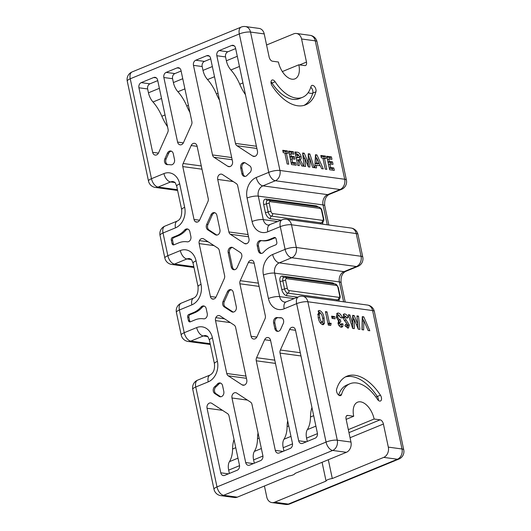 <?xml version="1.0" encoding="UTF-8"?>
<svg xmlns="http://www.w3.org/2000/svg" width="531" height="531" viewBox="0 0 531 531"><rect width="100%" height="100%" fill="white"/><g stroke="black" fill="none" stroke-linecap="round" stroke-linejoin="round"><path stroke-width="0.8" d="M322.078 462.302L326.067 481.086A5.091 1.301 168 0 1 332.3 478.524L328.311 459.74M278.397 317.697A4.069 3.206 -82.3 0 0 274.859 323.027L276.087 328.782A4.069 3.206 -82.3 0 0 278.038 331.371M280.74 329.147A4.069 3.206 97.7 0 1 277.408 331.364A4.069 3.206 97.7 0 1 274.839 328.609L273.618 322.861A4.069 3.206 97.7 0 1 277.282 317.545A4.069 3.206 97.7 0 1 277.328 317.551A24.433 19.229 -82.3 0 0 277.62 317.591A24.433 19.229 -82.3 0 0 280.514 317.704A4.069 3.206 97.7 0 1 280.999 317.724A4.069 3.206 97.7 0 1 283.229 323.578L280.74 329.147M158.55 152.868A4.069 3.206 97.7 0 1 155.218 155.085A4.069 3.206 97.7 0 1 152.649 152.337L138.93 87.774A4.069 3.206 97.7 0 1 141.226 82.637L153.691 77.513A4.069 3.206 97.7 0 1 155.059 77.334A4.069 3.206 97.7 0 1 157.627 80.088L168.075 129.245A4.069 3.206 97.7 0 1 167.743 132.345L158.55 152.868M256.878 148.461L236.965 145.753A4.069 3.206 97.7 0 1 235.472 143.41L216.84 55.742A4.069 3.206 97.7 0 1 219.137 50.611L231.602 45.487A4.069 3.206 97.7 0 1 232.97 45.301A4.069 3.206 97.7 0 1 235.538 48.056L257.449 151.123A4.069 3.206 97.7 0 1 253.785 156.439A4.069 3.206 97.7 0 1 252.703 156.034L254.926 156.333M240.682 167.909A4.069 3.206 97.7 0 1 244.346 162.599A4.069 3.206 97.7 0 1 245.422 163.004L249.696 165.791A4.069 3.206 97.7 0 1 249.709 172.774A24.433 19.229 -82.3 0 0 247.094 175.31A4.069 3.206 97.7 0 1 244.472 176.418A4.069 3.206 97.7 0 1 241.904 173.664L240.682 167.909L241.924 168.081L243.152 173.829A4.069 3.206 -82.3 0 0 245.103 176.425M244.957 162.758A4.069 3.206 -82.3 0 0 241.924 168.081M209.307 56.094L206.672 55.735A4.069 3.206 97.7 0 1 208.039 55.549A4.069 3.206 97.7 0 1 210.608 58.304L232.512 161.371A4.069 3.206 97.7 0 1 228.848 166.688A4.069 3.206 97.7 0 1 227.772 166.283L229.996 166.581M233.195 181.549L217.717 179.445A4.069 3.206 97.7 0 1 221.381 174.128A4.069 3.206 97.7 0 1 222.462 174.533L236.229 183.527A4.069 3.206 97.7 0 1 237.722 185.877L248.966 238.764A4.069 3.206 97.7 0 1 248.687 241.731A4.069 3.206 97.7 0 1 245.415 243.822A4.069 3.206 97.7 0 1 244.34 243.417L246.563 243.716M214.929 212.785A4.069 3.206 -82.3 0 0 212.227 215.009L207.94 224.593A4.069 3.206 -82.3 0 0 209.095 230.042L216.442 234.841A4.069 3.206 -82.3 0 0 216.907 235.08M212.227 215.009L210.986 214.843A4.069 3.206 97.7 0 1 214.312 212.619A4.069 3.206 97.7 0 1 216.88 215.374L219.94 229.764A4.069 3.206 97.7 0 1 216.276 235.074A4.069 3.206 97.7 0 1 215.201 234.669L216.442 234.841M231.297 289.793A4.069 3.206 -82.3 0 0 228.595 292.017L224.308 301.601A4.069 3.206 -82.3 0 0 225.463 307.044L232.81 311.843A4.069 3.206 -82.3 0 0 233.282 312.089M228.595 292.017L227.354 291.844A4.069 3.206 97.7 0 1 230.68 289.627A4.069 3.206 97.7 0 1 233.255 292.382L236.308 306.765A4.069 3.206 97.7 0 1 232.644 312.082A4.069 3.206 97.7 0 1 231.569 311.677L232.81 311.843M230.368 322.616L215.526 320.605A4.069 3.206 97.7 0 1 215.805 317.631A4.069 3.206 97.7 0 1 219.077 315.54A4.069 3.206 97.7 0 1 220.153 315.952L234.125 325.072A4.069 3.206 97.7 0 1 235.618 327.415L246.776 379.924A4.069 3.206 97.7 0 1 243.112 385.234A4.069 3.206 97.7 0 1 242.036 384.829L244.26 385.134M214 245.607L199.158 243.596A4.069 3.206 97.7 0 1 199.437 240.629A4.069 3.206 97.7 0 1 202.709 238.538A4.069 3.206 97.7 0 1 203.785 238.943L217.756 248.063A4.069 3.206 97.7 0 1 219.25 250.413L224.593 275.576A4.069 3.206 97.7 0 1 224.261 278.675L216.104 296.889A4.069 3.206 97.7 0 1 212.772 299.112A4.069 3.206 97.7 0 1 211.796 298.767L213.807 299.039M197.127 146.337L191.167 145.534A4.069 3.206 97.7 0 1 194.499 143.31A4.069 3.206 97.7 0 1 197.067 146.065L208.225 198.567A4.069 3.206 97.7 0 1 207.893 201.667L199.736 219.887A4.069 3.206 97.7 0 1 196.404 222.104A4.069 3.206 97.7 0 1 195.428 221.759L197.439 222.031M179.697 68.267L177.069 67.908A4.069 3.206 97.7 0 1 178.429 67.722A4.069 3.206 97.7 0 1 180.998 70.477L191.857 121.566A4.069 3.206 97.7 0 1 191.525 124.659L183.48 142.62A4.069 3.206 97.7 0 1 180.155 144.837A4.069 3.206 97.7 0 1 177.586 142.082L183.361 142.872M232.459 247.446A4.069 3.206 -82.3 0 0 229.432 252.769L232.485 267.153A4.069 3.206 -82.3 0 0 234.443 269.741M229.432 252.769L228.184 252.597A4.069 3.206 97.7 0 1 231.848 247.28A4.069 3.206 97.7 0 1 232.923 247.692L240.277 252.49A4.069 3.206 97.7 0 1 241.432 257.933L237.138 267.518A4.069 3.206 97.7 0 1 233.813 269.735A4.069 3.206 97.7 0 1 231.244 266.98L232.485 267.153M254.17 263.263L248.389 262.473A4.069 3.206 97.7 0 1 251.721 260.256A4.069 3.206 97.7 0 1 252.696 260.602A4.069 3.206 97.7 0 1 254.09 262.885L265.334 315.772A4.069 3.206 97.7 0 1 264.996 318.865L256.958 336.827A4.069 3.206 97.7 0 1 253.626 339.043A4.069 3.206 97.7 0 1 251.057 336.296L256.838 337.079M171.327 151.156A4.069 3.206 -82.3 0 0 168.632 153.386L167.384 153.213A4.069 3.206 97.7 0 1 170.716 150.996A4.069 3.206 97.7 0 1 173.285 153.751L174.507 159.499A4.069 3.206 97.7 0 1 170.843 164.816A4.069 3.206 97.7 0 1 170.796 164.809A24.433 19.229 -82.3 0 0 170.504 164.769A24.433 19.229 -82.3 0 0 167.61 164.65A4.069 3.206 97.7 0 1 167.126 164.637A4.069 3.206 97.7 0 1 164.895 158.782L166.137 158.948A4.069 3.206 -82.3 0 0 167.776 164.643M190.875 236.507A4.069 3.206 97.7 0 1 187.211 241.824A4.069 3.206 97.7 0 1 187.164 241.817A24.433 19.229 -82.3 0 0 186.872 241.771A24.433 19.229 -82.3 0 0 178.675 242.879L174.002 244.804A2.038 1.6 97.7 0 1 173.318 244.897A2.038 1.6 97.7 0 1 172.031 243.517L171.301 240.052A2.038 1.6 97.7 0 1 172.449 237.49L177.122 235.565A24.433 19.229 -82.3 0 0 184.662 230.042A4.069 3.206 97.7 0 1 187.284 228.934A4.069 3.206 97.7 0 1 189.852 231.689L190.875 236.507M207.243 313.516A4.069 3.206 97.7 0 1 203.579 318.832A4.069 3.206 97.7 0 1 203.532 318.819A24.433 19.229 -82.3 0 0 203.24 318.779A24.433 19.229 -82.3 0 0 195.043 319.888L190.37 321.806A2.038 1.6 97.7 0 1 189.686 321.899A2.038 1.6 97.7 0 1 188.405 320.525L187.669 317.06A2.038 1.6 97.7 0 1 188.817 314.491L193.49 312.573A24.433 19.229 -82.3 0 0 201.03 307.051A4.069 3.206 97.7 0 1 203.652 305.942A4.069 3.206 97.7 0 1 206.22 308.697L207.243 313.516M262.029 240.689A4.069 3.206 -82.3 0 0 258.491 246.019L259.52 250.838A4.069 3.206 -82.3 0 0 261.478 253.426M263.462 252.318A4.069 3.206 97.7 0 1 260.84 253.42A4.069 3.206 97.7 0 1 258.272 250.672L257.25 245.853A4.069 3.206 97.7 0 1 260.913 240.536A4.069 3.206 97.7 0 1 260.96 240.543A24.433 19.229 -82.3 0 0 261.252 240.583A24.433 19.229 -82.3 0 0 269.449 239.481L274.122 237.556A2.038 1.6 97.7 0 1 274.806 237.463A2.038 1.6 97.7 0 1 276.093 238.844L276.83 242.309A2.038 1.6 97.7 0 1 275.675 244.871L271.002 246.796A24.433 19.229 -82.3 0 0 263.462 252.318M217.411 361.352A8.144 2.084 -12 0 0 214.424 363.722L209.433 340.232A8.144 2.084 -12 0 1 212.42 337.862L217.411 361.352A16.288 12.817 -82.3 0 1 208.218 381.875L195.753 386.999L216.993 486.92A8.144 2.084 168 0 0 214.006 489.29A8.144 8.144 0 0 0 220.876 495.662L234.569 497.52A8.144 6.412 -82.3 0 0 237.304 497.155L288.725 476.015A5.091 1.301 168 0 0 294.957 473.453L346.378 452.312A8.144 6.412 -82.3 0 0 350.971 442.051L346.066 418.952A4.069 2.283 -112.3 0 1 347.002 415.521A4.069 2.283 -112.3 0 1 347.732 415.434L353.712 416.251A16.693 9.372 -112.3 0 1 357.569 402.193A16.693 9.372 -112.3 0 1 374.123 419.019L380.103 419.829A4.069 2.283 -112.3 0 1 383.409 424.017L388.32 447.122A8.144 6.412 97.7 0 1 383.721 457.383L332.3 478.524M380.428 395.197A4.069 2.283 -112.3 0 1 380.475 401.005A4.069 2.283 -112.3 0 1 377.422 399.272A36.646 20.576 67.7 0 0 349.982 383.74A36.646 20.576 67.7 0 0 341.572 394.407A4.069 2.283 -112.3 0 1 340.637 395.595A4.069 2.283 -112.3 0 1 337.543 393.796A4.069 2.283 -112.3 0 1 336.608 389.25A44.79 25.149 -112.3 0 1 346.889 376.207A44.79 25.149 -112.3 0 1 380.428 395.197L377.309 396.478A4.069 2.283 -112.3 0 1 378.411 400.42M329.393 323.08L331.178 323.326L330.72 325.443L328.304 325.118L325.437 311.637L327.003 311.85L329.393 323.08L327.992 323.658M331.609 316.164L334.623 316.576L335.101 318.826L332.087 318.414L331.609 316.164M338.758 315.46C337.948 315.414 337.63 316.011 337.802 317.239C338.42 318.839 339.282 319.662 340.391 319.708L340.869 321.952L340.032 322.058L339.548 323.392L340.995 324.753L339.136 325.423L340.696 324.786L341.46 323.711L343.019 323.923L342.86 326.207L342.024 327.116L341.201 327.202C339.721 326.857 338.659 325.569 338.015 323.339L338.579 320.671L336.236 317.007L337.304 313.157L338.327 313.051C340.159 313.502 341.44 315.129 342.183 317.936L340.623 317.724L338.758 315.46L336.74 316.151L336.216 316.894M345.196 316.337L344.473 317.478L349.325 324.985L348.489 328.019L347.765 328.092L344.904 325.616L345.721 324.122L347.52 325.656L345.708 326.313L347.267 325.676L347.785 324.886L344.493 320.618L342.94 317.405L343.829 314.013L344.738 313.921C346.039 314.179 347.161 315.255 348.097 317.166L346.989 318.255L345.196 316.337L342.94 317.412M356.925 315.912L358.505 316.124L359.899 329.406L358.279 329.18L354.29 319.516L354.283 328.643L352.677 328.423L348.343 314.744L349.922 314.963L352.664 323.598L352.664 315.334L354.19 315.54L357.801 324.295L356.925 315.912M362.281 316.642L363.788 316.841L369.808 330.747L368.136 330.521L363.861 320.644L363.649 329.91L361.983 329.685L362.281 316.642M324.049 317.863L324.481 323.153L323.479 324.6L322.649 324.68C320.22 323.571 318.719 321.069 318.155 317.186L318.693 310.589L319.596 310.509C321.998 311.571 323.485 314.02 324.049 317.863L322.649 318.441M264.219 33.918L250.526 32.059A8.144 6.412 97.7 0 0 245.388 26.55L259.082 28.408A8.144 6.412 97.7 0 1 264.219 33.918L269.131 57.016A4.069 2.283 -112.3 0 0 272.443 61.204L278.417 62.014A16.693 9.372 -112.3 0 0 294.97 78.847A16.693 9.372 -112.3 0 0 298.834 64.789L304.807 65.598A4.069 2.283 -112.3 0 0 305.537 65.512A4.069 2.283 -112.3 0 0 306.48 62.087L301.568 38.982A8.144 6.412 -82.3 0 0 296.431 33.48A8.144 6.412 -82.3 0 0 293.696 33.845L266.575 44.996M264.425 486.004L266.781 497.082A8.144 6.412 97.7 0 0 271.918 502.591A8.144 6.412 97.7 0 0 274.646 502.22L326.067 481.086M295.528 330.295L289.574 329.492A4.069 3.206 97.7 0 1 292.906 327.269A4.069 3.206 97.7 0 1 295.475 330.023L317.379 433.09A4.069 3.206 97.7 0 1 315.082 438.221L302.617 443.345A4.069 3.206 97.7 0 1 301.25 443.531A4.069 3.206 97.7 0 1 298.681 440.776L280.049 353.115A4.069 3.206 97.7 0 1 280.381 350.015L300.294 352.717M317.465 433.635L306.579 438.108A12.213 6.857 -112.3 0 1 307.356 429.639A32.577 18.293 67.7 0 0 310.482 416.994A34.615 19.435 -112.3 0 1 311.949 407.549M306.579 438.108L307.283 441.427M292.535 443.883L283.202 447.719A12.213 6.857 -112.3 0 1 283.985 439.243A32.577 18.293 67.7 0 0 287.105 426.605A34.615 19.435 -112.3 0 1 287.649 420.771M275.456 363.403L256.267 360.795L275.31 450.388L282.963 451.423M283.202 447.719L283.912 451.038M275.31 450.388A4.069 3.206 97.7 0 0 277.879 453.142A4.069 3.206 97.7 0 0 279.246 452.956L290.152 448.469A4.069 3.206 97.7 0 0 292.448 443.339L270.544 340.271A4.069 3.206 97.7 0 0 267.969 337.524A4.069 3.206 97.7 0 0 264.644 339.74L256.599 357.702L274.766 360.164M262.925 456.056L253.599 459.886A12.213 6.857 -112.3 0 1 254.376 451.416A32.577 18.293 67.7 0 0 257.502 438.772A34.615 19.435 -112.3 0 1 258.046 432.938M247.459 400.095L231.981 397.991L245.7 462.554L253.36 463.596M253.599 459.886L254.303 463.205M245.7 462.554A4.069 3.206 97.7 0 0 248.269 465.309A4.069 3.206 97.7 0 0 249.636 465.123L260.542 460.642A4.069 3.206 97.7 0 0 262.845 455.512L251.986 404.423A4.069 3.206 97.7 0 0 250.493 402.08L236.72 393.086A4.069 3.206 97.7 0 0 235.645 392.681A4.069 3.206 97.7 0 0 231.981 397.991M239.554 465.66L228.669 470.141A12.213 6.857 -112.3 0 1 229.445 461.665A32.577 18.293 67.7 0 0 232.571 449.02A34.615 19.435 -112.3 0 1 234.038 439.575M220.77 472.802L207.05 408.246A4.069 3.206 97.7 0 1 210.714 402.929A4.069 3.206 97.7 0 1 211.789 403.334L227.527 413.609A4.069 3.206 97.7 0 1 229.02 415.959L239.468 465.116A4.069 3.206 97.7 0 1 237.171 470.247L224.706 475.378A4.069 3.206 97.7 0 1 223.339 475.557A4.069 3.206 97.7 0 1 220.77 472.802L228.43 473.844M228.669 470.141L229.372 473.46M167.53 126.683A34.615 19.435 -112.3 0 1 161.842 116.262A32.577 18.293 67.7 0 0 152.994 101.998A12.213 6.857 -112.3 0 1 148.461 92.806L159.38 88.319M157.74 80.619L149.941 83.825A4.069 3.206 -82.3 0 0 147.645 88.956L148.461 92.806M189.899 112.346A34.615 19.435 -112.3 0 1 186.773 106.014A32.577 18.293 67.7 0 0 177.925 91.75A12.213 6.857 -112.3 0 1 173.391 82.557L182.75 78.707M181.111 71.008L174.872 73.577A4.069 3.206 -82.3 0 0 172.575 78.707L173.391 82.557M172.575 78.707L163.86 77.519L177.586 142.082M219.509 100.18A34.615 19.435 -112.3 0 1 216.376 93.848A32.577 18.293 67.7 0 0 207.535 79.577A12.213 6.857 -112.3 0 1 203.001 70.384L212.36 66.541M210.721 58.835L204.481 61.404A4.069 3.206 -82.3 0 0 202.178 66.534L203.001 70.384M202.178 66.534L193.47 65.353L212.513 154.939L231.702 157.548M245.441 94.657A34.615 19.435 -112.3 0 1 239.753 84.237A32.577 18.293 67.7 0 0 230.905 69.973A12.213 6.857 -112.3 0 1 226.372 60.78L237.291 56.293M235.651 48.587L227.852 51.792A4.069 3.206 -82.3 0 0 225.556 56.93L226.372 60.78M275.41 237.709A2.038 1.6 -82.3 0 0 275.37 237.729L270.691 239.647A24.433 19.229 97.7 0 1 262.5 240.755L261.252 240.583M204.262 306.108A4.069 3.206 -82.3 0 0 202.271 307.217A24.433 19.229 97.7 0 1 194.731 312.739L190.058 314.664A2.038 1.6 -82.3 0 0 188.91 317.226L189.647 320.691A2.038 1.6 -82.3 0 0 190.33 321.826M187.894 229.1A4.069 3.206 -82.3 0 0 185.903 230.208A24.433 19.229 97.7 0 1 178.363 235.731L173.69 237.656A2.038 1.6 -82.3 0 0 172.542 240.224L173.279 243.689A2.038 1.6 -82.3 0 0 173.962 244.818M305.617 166.482L304.031 166.269L302.637 152.988L304.263 153.213L308.252 162.878L308.252 153.751L309.858 153.97L314.199 167.65L312.613 167.431L309.878 158.796L309.872 167.059L308.345 166.853L304.734 158.099L305.617 166.482M299.338 165.632L297.778 165.42L294.911 151.939L296.736 152.191C298.694 152.098 300.148 153.532 301.09 156.499C301.442 158.238 301.15 159.333 300.214 159.778L303.533 166.196L301.794 165.964L298.621 159.831L298.09 159.758L299.338 165.632M284.815 152.921L283.249 152.709L282.738 150.286L287.424 150.923L287.941 153.346L286.375 153.134L288.725 164.192L287.165 163.979L284.815 152.921M296.212 165.207L291.519 164.57L288.658 151.096L293.351 151.727L293.862 154.149L290.736 153.724L291.287 156.313L294.413 156.738L294.924 159.161L291.798 158.736L292.568 162.36L295.701 162.785L296.212 165.207M316.483 167.955L314.81 167.73L315.467 154.733L316.921 154.926L323.306 168.885L321.633 168.659L320.366 165.798L316.569 165.287L316.483 167.955M322.908 158.092L321.341 157.88L320.83 155.457L325.523 156.094L326.034 158.517L324.474 158.304L326.824 169.362L325.257 169.15L322.908 158.092M334.311 170.378L329.618 169.741L326.751 156.267L331.444 156.897L331.955 159.32L328.828 158.895L329.379 161.484L332.506 161.909L333.023 164.331L329.897 163.906L330.667 167.53L333.793 167.955L334.311 170.378M275.118 81.761A4.069 2.283 -112.3 0 0 272.071 80.035A4.069 2.283 -112.3 0 0 272.118 85.843A44.79 25.149 67.7 0 0 305.65 104.833A44.79 25.149 67.7 0 0 315.932 91.79A4.069 2.283 -112.3 0 0 315.002 87.243A4.069 2.283 -112.3 0 0 311.903 85.445A4.069 2.283 -112.3 0 0 310.967 86.626A36.646 20.576 -112.3 0 1 302.557 97.299A36.646 20.576 -112.3 0 1 275.118 81.761L271.998 83.042A36.646 20.576 67.7 0 0 299.438 98.58L302.557 97.299M220.63 383.11A4.069 3.206 -82.3 0 0 218.639 384.225A24.433 19.229 97.7 0 1 216.031 386.76A4.069 3.206 -82.3 0 0 216.044 393.743L214.803 393.577A4.069 3.206 97.7 0 1 214.783 386.595A24.433 19.229 -82.3 0 0 217.398 384.052A4.069 3.206 97.7 0 1 220.02 382.951A4.069 3.206 97.7 0 1 222.589 385.705L223.81 391.453A4.069 3.206 97.7 0 1 220.146 396.77A4.069 3.206 97.7 0 1 219.071 396.365L220.312 396.531A4.069 3.206 -82.3 0 0 220.783 396.776M281.596 317.883A24.433 19.229 97.7 0 1 278.868 317.764L277.62 317.591M256.267 360.795A4.069 3.206 97.7 0 1 256.599 357.702M246.43 378.304L228.264 375.835L242.036 384.829M228.264 375.835A4.069 3.206 97.7 0 1 226.77 373.492L245.959 376.094M215.526 320.605L226.77 373.492M259.088 286.395L239.899 283.786L251.057 336.296M239.899 283.786A4.069 3.206 97.7 0 1 240.231 280.693L258.398 283.156M248.389 262.473L240.231 280.693M225.463 307.044L224.215 306.878L231.569 311.677M224.215 306.878A4.069 3.206 97.7 0 1 223.06 301.435L224.308 301.601M227.354 291.844L223.06 301.435M228.184 252.597L231.244 266.98M211.796 298.767A4.069 3.206 97.7 0 1 210.402 296.484L215.931 297.234M199.158 243.596L210.402 296.484M209.095 230.042L207.847 229.87L215.201 234.669M207.847 229.87A4.069 3.206 97.7 0 1 206.692 224.427L207.94 224.593M210.986 214.843L206.692 224.427M217.717 179.445L228.881 231.947L248.07 234.556M248.541 236.76L230.368 234.297L244.34 243.417M230.368 234.297A4.069 3.206 97.7 0 1 228.881 231.947M195.428 221.759A4.069 3.206 97.7 0 1 194.034 219.476L199.563 220.226M201.986 169.197L182.79 166.588L194.034 219.476M182.79 166.588A4.069 3.206 97.7 0 1 183.129 163.488L201.295 165.957M191.167 145.534L183.129 163.488M232.173 159.758L214 157.289L227.772 166.283M214 157.289A4.069 3.206 97.7 0 1 212.513 154.939M193.47 65.353A4.069 3.206 97.7 0 1 195.766 60.222L204.481 61.404M206.672 55.735L195.766 60.222M163.86 77.519A4.069 3.206 97.7 0 1 166.157 72.389L174.872 73.577M177.069 67.908L166.157 72.389M214.803 393.577L219.071 396.365M289.574 329.492L280.381 350.015M236.965 145.753L252.703 156.034M167.384 153.213L164.895 158.782M168.632 153.386L166.137 158.948M216.044 393.743L220.312 396.531M346.152 419.357L353.712 416.251M348.329 429.625L374.123 419.019M282.339 71.566L298.834 64.789M282.923 151.169L285.87 151.567L287.424 150.923M285.87 151.567L286.216 153.2M284.981 153.705L286.375 153.134M288.844 151.972L291.791 152.37L293.351 151.727M291.791 152.37L292.116 153.91M289.335 154.295L290.736 153.724M289.886 156.891L291.287 156.313M289.906 156.984L292.853 157.382L294.413 156.738M292.853 157.382L293.185 158.922M290.404 159.307L291.798 158.736M291.174 162.937L292.568 162.36M291.194 163.03L294.141 163.429L295.701 162.785M294.141 163.429L294.466 164.968M295.097 152.822L298.714 154.992M299.517 157.083L301.09 156.499M299.53 157.136C299.882 158.875 299.59 159.97 298.654 160.415M298.88 160.322L300.214 159.778M296.696 160.329L298.09 159.758M296.198 158.006L299.225 157.375L299.517 156.253L296.988 154.574L297.579 157.335L299.225 157.375M295.594 155.145L296.988 154.574M296.179 157.913L297.579 157.335M296.63 158.059L298.19 157.422M302.73 153.844L304.263 153.213M302.736 153.937L304.495 158.198M306.931 163.422L308.252 162.878M308.252 154.607L309.858 153.97M308.305 154.614L309.659 158.882M308.319 166.774L308.319 159.433L309.878 158.796M303.241 158.709L304.734 158.099M315.427 155.543L316.921 154.926M315.421 155.696L316.722 158.543M318.958 163.429L320.02 165.752M314.949 167.75L315.016 165.924L316.569 165.287M316.961 158.444L315.407 159.088L315.095 163.588L317.704 163.94L319.264 163.302L316.961 158.444L316.649 162.944L319.264 163.302M315.095 163.588L316.649 162.944M321.016 156.34L323.963 156.738L325.523 156.094M323.963 156.738L324.308 158.371M323.074 158.875L324.474 158.304M326.937 157.143L329.884 157.541L331.444 156.897M329.884 157.541L330.216 159.081M327.435 159.466L328.828 158.895M327.985 162.061L329.379 161.484M328.005 162.154L330.952 162.552L332.506 161.909M330.952 162.552L331.278 164.092M328.497 164.477L329.897 163.906M329.266 168.108L330.667 167.53M329.286 168.201L332.233 168.599L333.793 167.955M332.233 168.599L332.565 170.139M362.261 317.472L363.788 316.841M362.261 317.558L363.635 320.737M362.115 329.705L362.301 321.288L363.861 320.644M357.011 316.741L358.505 316.124M357.741 324.322L358.246 329.101M352.73 328.43L352.73 320.153L354.29 319.516M348.582 315.514L349.922 314.963M351.323 324.149L352.664 323.598M352.664 316.171L354.19 315.54M352.664 316.257L354.051 319.616M356.487 324.839L357.801 324.295M345.25 326.107L345.708 326.313M345.94 316.755L343.185 314.564L344.738 313.921M346.697 317.744L348.097 317.166M343.099 318.036L344.473 317.478M344.081 320.04L346.577 323.06M347.725 325.457L349.325 324.985M347.765 325.622L347.566 328.052M341.254 324.534L343.019 323.923M341.466 324.567L341.3 326.85L342.86 326.207M341.3 326.85L341.121 327.189M336.641 313.682L338.327 313.051M336.773 313.695L339.501 315.792M336.448 317.797L337.802 317.239M337.656 319.921L338.831 320.346L340.391 319.708M338.831 320.346L339.263 322.377M340.032 322.058L338.001 323.26M338.181 323.956L339.548 323.392M331.795 317.047L333.07 317.219L334.623 316.576M333.07 317.219L333.355 318.587M328.012 323.744L329.618 323.963L331.178 323.326M329.618 323.963L329.339 325.257M325.609 312.427L327.003 311.85M322.941 321.149L322.921 323.791L324.481 323.153M322.921 323.791L322.576 324.673M318.069 311.133L319.596 310.509M318.056 311.153L320.624 313.157M318.554 313.569L317.75 314.876M320.093 322.709L322.098 322.257C323.107 321.56 323.233 320.014 322.483 317.624C322.224 315.434 321.434 313.867 320.113 312.932L318.248 313.602M318.328 317.969L319.722 317.399C319.974 319.629 320.764 321.248 322.098 322.257L320.538 322.901M317.797 314.365L319.357 313.728L319.722 317.399M320.113 312.932L319.357 313.728M208.185 241.811L199.437 240.629M224.553 318.819L215.805 317.631M310.781 87.25A4.069 2.283 -112.3 0 1 312.819 93.071A4.069 2.755 16.3 0 1 308.232 92.567M271.009 81.893A4.069 2.283 -112.3 0 1 271.998 83.042A4.069 1.089 146.8 0 0 271.122 83.453M375.961 397.148A4.069 1.089 146.8 0 1 377.309 396.478A44.79 25.149 -112.3 0 0 345.369 376.944M274.839 328.609L276.087 328.782M152.649 152.337L158.43 153.12M241.904 173.664L243.152 173.829M258.272 250.672L259.52 250.838M388.32 447.122L402.013 448.98L372.589 310.562L307.861 301.774L337.278 440.192L350.971 442.051M299.637 64.895L306.48 62.087M300.984 355.956L280.049 353.115M298.681 440.776L306.341 441.819M222.522 410.344L207.05 408.246M147.645 88.956L138.93 87.774M225.556 56.93L216.84 55.742M235.472 143.41L256.413 146.251M274.646 502.22L288.34 504.078L397.414 459.242L383.721 457.383M285.612 504.45A8.144 8.144 0 0 0 289.8 503.912A8.144 4.573 67.7 0 1 288.34 504.078A8.144 6.412 97.7 0 1 285.612 504.45L271.918 502.591M403.746 449.85A8.144 2.084 -12 0 0 402.013 448.98A8.144 6.412 97.7 0 1 397.414 459.242A8.144 4.573 67.7 0 0 398.874 459.076A8.144 8.144 0 0 0 403.746 449.85L374.322 311.431A8.144 8.144 0 0 0 367.452 305.053A8.144 6.412 97.7 0 1 372.589 310.562A8.144 2.084 -12 0 1 374.322 311.431M346.378 452.312L332.685 450.454L223.611 495.297L237.304 497.155M220.876 495.662A8.144 6.412 -82.3 0 0 223.611 495.297A8.144 4.573 67.7 0 1 216.993 486.92L326.067 442.077L296.643 303.659L284.178 308.783A8.144 4.573 -112.3 0 1 286.063 301.927L284.789 302.126A8.144 6.412 97.7 0 1 279.651 296.623L294.181 298.595M332.685 450.454A8.144 6.412 -82.3 0 0 337.278 440.192A8.144 2.084 -12 0 0 326.067 442.077A8.144 4.573 67.7 0 0 332.685 450.454M284.178 308.783A16.288 12.817 -82.3 0 1 268.44 298.508L263.449 275.018A16.288 12.817 -82.3 0 1 272.642 254.495L285.107 249.371L280.275 226.651L267.81 231.775A16.288 12.817 -82.3 0 1 252.072 221.5L247.081 198.017A16.288 12.817 -82.3 0 1 256.274 177.487L268.739 172.363L239.315 33.944A8.144 2.084 -12 0 1 250.526 32.059L279.95 170.478L344.685 179.266L315.261 40.841L301.568 38.982M327.255 224.812L323.027 204.913A8.144 6.412 -82.3 0 1 327.62 194.651A8.144 4.573 67.7 0 0 329.081 194.479L341.546 189.355A8.144 4.573 67.7 0 1 340.086 189.527L275.357 180.739L262.891 185.863L327.62 194.651L340.086 189.527A8.144 6.412 97.7 0 0 344.685 179.266A8.144 2.084 -12 0 1 346.418 180.135L316.994 41.71A8.144 2.084 -12 0 0 315.261 40.841A8.144 6.412 -82.3 0 0 310.124 35.338L296.431 33.48M269.449 239.481L270.691 239.647M275.37 237.729L274.122 237.556M258.491 246.019L257.25 245.853M193.49 312.573L194.731 312.739M202.271 307.217L201.03 307.051M188.817 314.491L190.058 314.664M188.405 320.525L189.647 320.691M188.91 317.226L187.669 317.06M177.122 235.565L178.363 235.731M185.903 230.208L184.662 230.042M172.449 237.49L173.69 237.656M172.031 243.517L173.279 243.689M172.542 240.224L171.301 240.052M328.848 225.025L324.76 205.782A8.144 2.084 -12 0 0 323.027 204.913L258.292 196.125L263.283 219.615L277.813 221.586M322.835 222.283A6.106 3.432 -112.3 0 1 322.41 224.155M281.231 220.179L270.345 218.706A6.106 3.432 -112.3 0 1 265.381 212.42L263.661 204.335A6.106 3.432 -112.3 0 1 266.17 199.065L315.965 205.822A6.106 3.432 -112.3 0 1 318.102 206.951M343.623 301.82L339.395 281.921L274.66 273.133L279.651 296.623A8.144 2.084 -12 0 0 268.44 298.508M297.599 297.187L286.713 295.707A6.106 3.432 -112.3 0 1 281.749 289.428L280.029 281.344A6.106 3.432 -112.3 0 1 282.538 276.074L332.333 282.831A6.106 3.432 -112.3 0 1 334.47 283.952M339.203 299.292A6.106 3.432 -112.3 0 1 338.778 301.157M274.859 323.027L273.618 322.861M141.226 82.637L149.941 83.825M156.326 77.871L153.691 77.513M219.137 50.611L227.852 51.792M234.237 45.845L231.602 45.487M214.783 386.595L216.031 386.76M218.639 384.225L217.398 384.052M281.47 317.837L280.514 317.704M356.221 233.554L291.492 224.766L296.318 247.486L361.053 256.267L356.221 233.554A8.144 2.084 -12 0 1 357.954 234.423A8.144 8.144 0 0 0 351.084 228.045A8.144 6.412 97.7 0 1 356.221 233.554M179.684 183.852L184.675 207.336A16.288 12.817 -82.3 0 1 175.482 227.865A8.144 4.573 67.7 0 1 177.367 221.009C180.54 219.515 181.98 215.752 181.688 209.705L176.697 186.222A8.144 2.084 -12 0 1 179.684 183.852A16.288 12.817 -82.3 0 0 163.946 173.577L151.481 178.701L130.241 78.78L239.315 33.944A8.144 4.573 67.7 0 1 241.2 27.088L132.126 71.924A8.144 4.573 67.7 0 0 130.241 78.78A8.144 2.084 -12 0 0 127.254 81.15L148.494 181.071A8.144 2.084 -12 0 1 151.481 178.701A8.144 4.573 -112.3 0 0 158.092 187.078L177.44 189.7M175.482 227.865L163.017 232.99L167.849 255.703L180.314 250.579A16.288 12.817 -82.3 0 1 196.052 260.86L201.043 284.344A16.288 12.817 -82.3 0 1 191.85 304.874L179.385 309.998L184.217 332.711L196.682 327.587A16.288 12.817 -82.3 0 1 212.42 337.862M174.938 182.545L170.564 181.954L158.092 187.078A8.144 6.412 -82.3 0 1 155.364 187.443L177.6 190.463M191.306 259.553L186.932 258.955L174.467 264.08L193.808 266.708M207.674 336.561L203.3 335.964L190.835 341.088L210.176 343.716M362.786 257.137A8.144 2.084 -12 0 0 361.053 256.267A8.144 6.412 97.7 0 1 356.454 266.535L291.725 257.747L279.26 262.872L343.988 271.66L356.454 266.535A8.144 4.573 67.7 0 0 357.914 266.363A8.144 8.144 0 0 0 362.786 257.137L357.954 234.423M208.218 381.875A8.144 4.573 -112.3 0 1 210.103 375.019L197.638 380.143A8.144 8.144 0 0 0 192.766 389.369A8.144 2.084 168 0 1 195.753 386.999A8.144 4.573 -112.3 0 1 197.638 380.143M196.682 327.587A8.144 4.573 -112.3 0 0 203.3 335.964A8.144 6.412 97.7 0 1 206.028 335.599C207.794 336.946 207.15 334.464 209.433 340.232M190.835 341.088A8.144 4.573 -112.3 0 1 184.217 332.711A8.144 2.084 -12 0 0 181.23 335.081A8.144 8.144 0 0 0 188.1 341.46A8.144 6.412 -82.3 0 0 190.835 341.088M176.398 312.367A8.144 2.084 -12 0 1 179.385 309.998A8.144 4.573 67.7 0 1 181.27 303.141A8.144 8.144 0 0 0 176.398 312.367L181.23 335.081M298.528 296.802A8.144 4.573 -112.3 0 0 296.643 303.659A8.144 2.084 -12 0 1 307.861 301.774A8.144 6.412 -82.3 0 0 302.723 296.265A8.144 8.144 0 0 0 298.528 296.802L286.063 301.927M181.27 303.141L193.735 298.017A8.144 4.573 67.7 0 0 191.85 304.874M193.735 298.017C196.908 296.524 198.348 292.76 198.056 286.713A8.144 2.084 -12 0 1 201.043 284.344M198.056 286.713L193.065 263.23A8.144 2.084 -12 0 1 196.052 260.86M180.314 250.579A8.144 4.573 -112.3 0 0 186.932 258.955A8.144 6.412 97.7 0 1 189.66 258.59C191.425 259.938 190.782 257.455 193.065 263.23M263.449 275.018A8.144 2.084 -12 0 1 274.66 273.133A8.144 6.412 97.7 0 1 279.26 262.872A8.144 4.573 67.7 0 1 272.642 254.495M174.467 264.08A8.144 4.573 -112.3 0 1 167.849 255.703A8.144 2.084 -12 0 0 164.862 258.073A8.144 8.144 0 0 0 171.732 264.451A8.144 6.412 -82.3 0 0 174.467 264.08M345.449 271.487A8.144 4.573 67.7 0 1 343.988 271.66A8.144 6.412 -82.3 0 0 339.395 281.921A8.144 2.084 -12 0 1 341.128 282.791C340.583 277.222 342.024 273.452 345.449 271.487L357.914 266.363M285.107 249.371A8.144 4.573 67.7 0 0 291.725 257.747A8.144 6.412 -82.3 0 0 296.318 247.486A8.144 2.084 -12 0 0 285.107 249.371M160.03 235.359A8.144 2.084 -12 0 1 163.017 232.99A8.144 4.573 67.7 0 1 164.902 226.133A8.144 8.144 0 0 0 160.03 235.359L164.862 258.073M282.16 219.794A8.144 4.573 -112.3 0 0 280.275 226.651A8.144 2.084 -12 0 1 291.492 224.766A8.144 6.412 -82.3 0 0 286.355 219.257A8.144 8.144 0 0 0 282.16 219.794L268.42 225.124A8.144 6.412 97.7 0 1 263.283 219.615A8.144 2.084 -12 0 0 252.072 221.5M181.688 209.705A8.144 2.084 -12 0 1 184.675 207.336M267.81 231.775A8.144 4.573 -112.3 0 1 269.695 224.918M163.946 173.577A8.144 4.573 -112.3 0 0 170.564 181.954A8.144 6.412 97.7 0 1 173.292 181.582C175.057 182.929 174.414 180.447 176.697 186.222M247.081 198.017A8.144 2.084 -12 0 1 258.292 196.125A8.144 6.412 97.7 0 1 262.891 185.863A8.144 4.573 67.7 0 1 256.274 177.487M268.739 172.363A8.144 4.573 67.7 0 0 275.357 180.739A8.144 6.412 -82.3 0 0 279.95 170.478A8.144 2.084 -12 0 0 268.739 172.363M270.598 340.55L264.644 339.74M218.015 93.171L216.376 93.848M188.412 105.344L186.773 106.014M242.952 82.922L239.753 84.237M165.041 114.948L161.842 116.262M257.502 438.772L259.141 438.102M287.105 426.605L288.745 425.928M310.482 416.994L313.682 415.68M232.571 449.02L235.771 447.706M295.176 152.828L296.736 152.191M344.566 320.598L346.119 319.954M285.638 280.401L287.357 288.486A2.038 1.142 67.7 0 0 289.01 290.576L338.805 297.333A2.038 1.142 67.7 0 0 339.641 295.581L337.922 287.497A2.038 1.142 67.7 0 0 336.269 285.399L286.474 278.642A2.038 1.142 67.7 0 0 285.638 280.401A2.038 0.518 168 0 0 282.837 280.872A4.069 2.283 -112.3 0 1 283.78 277.441A2.038 1.6 97.7 0 1 282.538 276.074M269.27 203.393L270.989 211.477A2.038 1.142 67.7 0 0 272.642 213.575L322.436 220.332A2.038 1.142 67.7 0 0 323.273 218.573L321.554 210.488A2.038 1.142 67.7 0 0 319.901 208.391L270.106 201.634A2.038 1.142 67.7 0 0 269.27 203.393A2.038 0.518 168 0 0 266.469 203.864A4.069 2.283 -112.3 0 1 267.412 200.433L268.819 200.26L318.613 207.017A2.038 1.6 97.7 0 1 319.901 208.391M270.106 201.634A2.038 1.6 -82.3 0 0 268.819 200.26M318.613 207.017C320.551 207.621 321.673 208.849 321.985 210.707A2.038 0.518 168 0 0 321.554 210.488M267.405 200.433A2.038 1.6 97.7 0 1 266.17 199.065M315.965 205.822A2.038 1.6 -82.3 0 0 316.39 206.712M270.989 211.477A2.038 0.518 168 0 0 268.188 211.949L266.469 203.864A2.038 0.518 -12 0 1 263.661 204.335M321.985 210.707L323.704 218.792A2.038 0.518 168 0 0 323.273 218.573M272.642 213.575A2.038 1.6 97.7 0 1 271.494 216.137A4.069 2.283 -112.3 0 1 268.188 211.949A2.038 0.518 -12 0 1 265.381 212.42M323.704 218.792C324.122 220.411 323.565 221.746 322.018 222.814L322.005 222.821A4.069 2.283 -112.3 0 1 321.288 222.894A2.038 1.6 -82.3 0 0 322.436 220.332M320.326 223.87A2.038 1.6 97.7 0 1 321.288 222.894L271.494 216.137A2.038 1.6 -82.3 0 0 270.345 218.706M337.922 287.497A2.038 0.518 -12 0 1 338.353 287.709L340.072 295.8A2.038 0.518 168 0 0 339.641 295.581M336.269 285.399A2.038 1.6 -82.3 0 0 335.008 284.025C335.957 283.727 337.079 284.955 338.353 287.709M340.072 295.8C340.49 297.413 339.933 298.754 338.386 299.816L338.373 299.829A4.069 2.283 -112.3 0 1 337.656 299.902A2.038 1.6 -82.3 0 0 338.805 297.333M332.758 283.72A2.038 1.6 97.7 0 1 332.333 282.831M286.474 278.642A2.038 1.6 -82.3 0 0 285.187 277.268L334.981 284.025M336.694 300.878A2.038 1.6 97.7 0 1 337.656 299.902L287.862 293.145A2.038 1.6 -82.3 0 0 289.01 290.576M286.713 295.707A2.038 1.6 97.7 0 1 287.862 293.145A4.069 2.283 -112.3 0 1 284.556 288.957A2.038 0.518 -12 0 1 287.357 288.486M281.749 289.428A2.038 0.518 168 0 0 284.556 288.957L282.837 280.872A2.038 0.518 -12 0 1 280.029 281.344M348.973 432.626L380.103 419.829M383.409 424.017L350.055 437.73M347.732 415.434L346.424 415.972M237.988 458.153L229.445 461.665M261.365 448.542L254.376 451.416M290.968 436.376L283.985 439.243M315.899 426.127L307.356 429.639M152.994 101.998L161.537 98.487M177.925 91.75L184.914 88.876M207.535 79.577L214.517 76.71M230.905 69.973L239.448 66.461M315.932 91.79L312.819 93.071A44.79 25.149 -112.3 0 1 304.057 105.377M349.982 383.74L346.869 385.021A36.646 20.576 67.7 0 0 338.645 395.071M339.136 395.409L341.572 394.407M203.24 318.779L203.712 318.846M186.872 241.771L187.343 241.837M170.504 164.769L170.975 164.829M214.424 363.722C214.969 369.291 213.528 373.061 210.103 375.019M214.006 489.29L192.766 389.369M188.1 341.46L210.336 344.473M289.8 503.912L398.874 459.076M367.452 305.053L302.723 296.265M171.732 264.451L193.968 267.471M345.216 302.033L341.128 282.791M177.367 221.009L164.902 226.133M351.084 228.045L286.355 219.257M148.494 181.071A8.144 8.144 0 0 0 155.364 187.443M324.76 205.782C324.215 200.214 325.656 196.443 329.081 194.479M132.126 71.924A8.144 8.144 0 0 0 127.254 81.15M341.546 189.355A8.144 8.144 0 0 0 346.418 180.135M245.388 26.55A8.144 8.144 0 0 0 241.2 27.088M316.994 41.71A8.144 8.144 0 0 0 310.124 35.338M283.826 277.447L285.187 277.268"/></g></svg>
